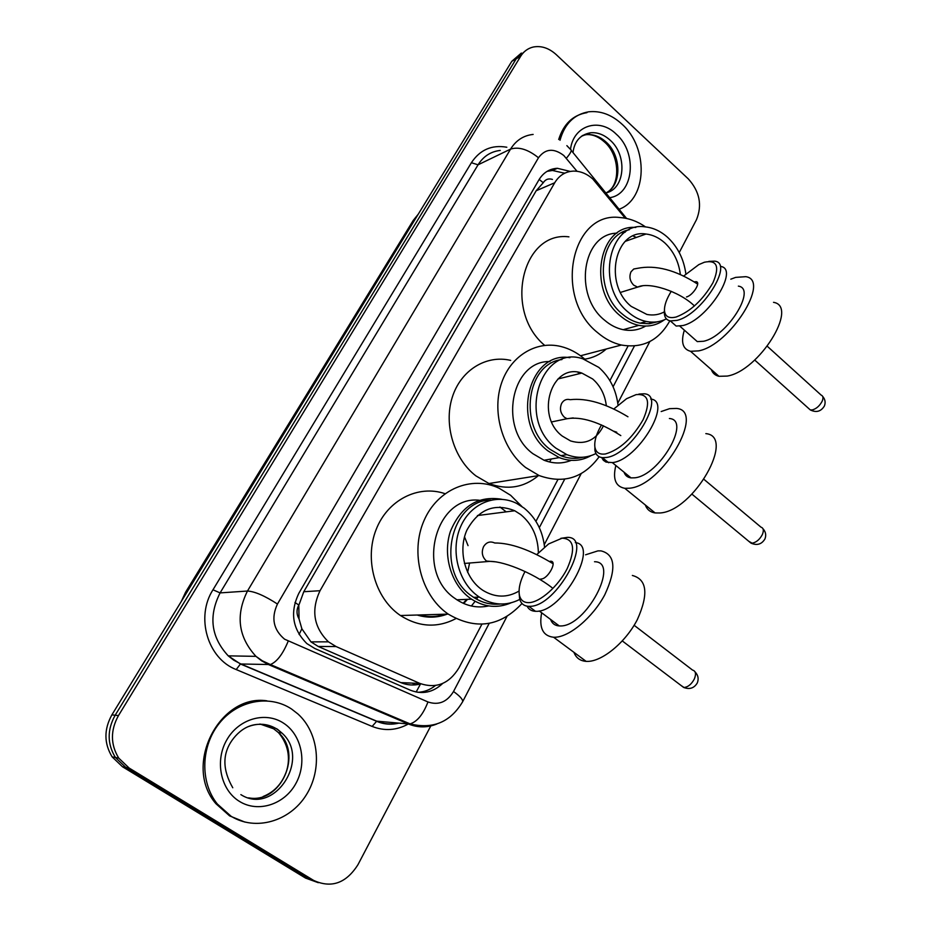 <?xml version="1.0" encoding="UTF-8"?>
<svg xmlns="http://www.w3.org/2000/svg" width="931" height="931" viewBox="0 0 931 931"><rect width="100%" height="100%" fill="white"/><g stroke="black" fill="none" stroke-linecap="round" stroke-linejoin="round"><path stroke-width="1.4" d="M625.213 218.191L592.779 178.985C586.844 173.69 580.42 171.06 573.543 171.106C565.478 171.467 559.194 175.354 554.713 182.755L320.031 590.708C310.896 610.236 313.7 627.285 328.445 641.843L336.091 646.556L419.928 683.447C436.22 688.975 449.231 683.773 458.971 667.83L481.886 624.212M299.037 618.929L298.804 605.034C296.361 609.735 296.442 614.355 299.037 618.929L301.865 628.774L310.931 641.855L318.239 646.475L400.854 682.609C407.068 685.204 413.62 685.682 420.486 684.017L416.145 692.036M421.522 616.171L422.814 615.798M467.537 599.331L463.685 603.497M447.183 614.134C437.384 617.823 427.387 618.126 417.204 615.03M552.444 179.415C548.534 178.217 545.461 179.334 543.25 182.744L536.175 190.75L303.774 591.72L299.13 604.475M535.93 521.36L557.89 479.581M609.898 380.616L628.076 346.006M570.261 171.432L557.378 168.29C549.511 168.744 543.378 172.572 538.979 179.764L298.863 593.256C289.774 612.389 292.439 629.158 306.846 643.577L314.783 648.488L410.455 690.232C422.278 694.759 433.031 692.501 442.702 683.447M547.067 171.362L552.479 170.466L564.663 173.236M431.03 725.47L357.935 864.736C346.134 883.275 331.378 888.511 313.666 880.435L129.141 768.052L118.726 758.102C110.452 744.474 110.358 730.311 118.458 715.613L520.662 56.291C523.734 51.391 527.912 48.307 533.207 47.039C541.26 45.503 548.953 48.04 556.284 54.661L688.346 178.938C699.67 191.553 702.381 205.134 696.493 219.669L679.246 252.545M318.309 882.693L305.543 878.084L122.473 766.737L112.151 756.891C103.946 743.404 103.865 729.392 111.895 714.857L511.782 61.33L516.205 58.828L525.806 50.507L516.205 58.828L115.153 715.241L516.205 58.828L520.662 56.291M122.473 766.737L125.79 767.388L115.421 757.497C107.181 743.939 107.088 729.857 115.153 715.241C107.088 729.857 107.181 743.939 115.421 757.497L125.79 767.388L309.581 879.26L125.79 767.388L129.141 768.052M435.382 685.565C430.11 689.801 424.245 692.047 417.81 692.315M511.782 61.33L521.348 53.055M559.996 140.29C564.628 123.788 574.194 114.304 588.706 111.801C600.472 110.556 611.527 114.641 621.861 124.056C648.744 147.668 647.313 199.083 619.092 209.266M558.693 139.499C563.592 123.951 573.019 114.99 586.961 112.651M590.987 455.631C581.037 461.217 570.459 461.881 559.263 457.61L548.091 450.988C510.56 423.675 528.482 350.58 569.912 357.713M549.977 361.565C511.177 360.239 497.945 428.423 532.951 453.734L544.03 460.24C553.386 463.847 562.464 463.882 571.262 460.345M582.969 457.237C575.672 459.123 568.294 458.611 560.834 455.69L549.953 449.266C517.915 425.863 526.771 363.102 561.94 359.564M595.956 453.525C586.728 458.168 577.022 458.541 566.851 454.642L555.935 448.172C516.88 419.532 540.48 344.237 582.759 358.784L598.808 367.396C609.654 376.997 616.054 389.542 618.021 405.043M603.486 425.781C596.131 440.2 585.168 445.251 570.587 440.945L562.336 436.115C534.662 415.68 551.711 362.252 581.84 373.075L592.663 378.975C600.39 385.771 604.941 394.674 606.337 405.695M599.168 456.725C583.621 477.917 563.581 484.19 539.061 475.532L525.573 467.478C502.984 449.778 492.103 413.76 500.855 385.201C509.443 356.55 535.721 340.234 560.928 346.507C569.26 348.578 576.964 352.593 584.04 358.528L585.192 359.529M538.397 475.648C523.757 487.716 507.279 490.346 488.961 483.503L475.892 475.869C454.025 459.076 443.598 424.827 452.187 397.572C460.612 370.235 486.18 354.536 510.677 360.39M551.268 458.983L549.616 462.009M575.346 458.343L577.232 457.179M579.443 373.668L577.907 372.26M616.753 432.228L614.029 431.274M645.334 504.998C646.964 509.536 650.234 512.19 655.121 512.946L659.893 512.981C693.386 511.352 736.235 436.232 705.838 433.625M661.173 411.537L669.54 408.674L676.383 408.43C706.187 410.268 662.395 485.831 629.472 488.216L624.782 488.31C615.542 486.529 612.563 478.93 615.857 465.488M601.496 424.908C596.352 433.788 594.153 441.189 594.897 447.124C595.898 452.536 599.448 454.817 605.546 453.944C619.72 449.766 632.23 438.373 643.088 419.765C650.804 401.924 648.488 393.545 636.141 394.616L626.598 398.689L613.866 408.953M594.897 447.124L594.874 450.15C595.642 454.631 598.168 457.133 602.427 457.656L606.267 457.493C632.068 454.817 667.364 394.697 644.089 393.79L638.91 394.081M669.389 418.508C691.57 419.893 659.241 475.788 634.709 477.812L631.02 477.894C627.506 477.405 625.19 475.52 624.073 472.215M601.67 457.552L603.381 460.31L605.988 462.079L612.493 462.591C638.003 460.112 673.113 401.063 650.688 399.038M629.24 229.771C598.761 235.124 593.675 291.147 622.094 313.863C627.727 318.728 633.755 321.823 640.191 323.185L649.116 323.744L657.589 321.777M685.868 273.958C683.889 259.249 677.861 247.087 667.771 237.486C660.882 231.272 653.387 227.746 645.288 226.885C608.793 220.915 595.142 285.77 628.157 312.106C633.802 316.994 639.853 320.124 646.312 321.486C653.481 322.894 660.172 322.033 666.398 318.879M635.792 227.467C599.075 223.94 586.891 289.308 620.139 315.714C625.958 320.741 632.207 323.953 638.864 325.361C648.267 327.165 656.716 325.338 664.234 319.892M636.292 237.463L633.185 235.985M616.939 233.181C582.352 233.6 573.124 295.36 604.603 320.206C610.375 325.152 616.566 328.306 623.176 329.69C631.276 331.261 638.759 330.051 645.625 326.071M669.843 320.811C658.811 340.548 642.658 348.625 621.396 345.029C613.029 343.132 605.173 339.059 597.83 332.821C553.084 297.827 571.134 210.639 620.244 217.575C629.077 218.238 637.514 221.357 645.544 226.908M544.67 345.378C503.31 310.873 522.244 230.818 568.934 236.846M680.34 274.447C678.734 261.739 673.567 251.242 664.862 242.968C659.078 237.777 652.806 234.798 646.021 234.018C614.879 228.712 603.113 283.908 631.195 306.392L646.905 314.457C653.259 315.656 659.16 314.748 664.606 311.734M606.314 348.997C600.064 354.525 592.884 357.923 584.796 359.18M649.023 323.755L650.978 322.103M694.258 281.86L696.167 281.686C701.229 282.221 692.873 295.464 686.496 296.966M711.342 369.595C712.611 373.191 715.148 375.414 718.953 376.299L727.204 376.077C758.916 371.097 799.194 306.311 773.521 302.331M730.8 279.184L735.676 277.38L745.801 276.682C770.938 279.963 729.927 345.157 698.657 350.871L690.558 351.301C682.749 349.195 680.677 342.143 684.355 330.156M671.251 291.322C666.468 299.06 664.21 305.554 664.49 310.791C665.165 316.656 669.052 318.728 676.162 317.005C690.523 311.513 702.777 300.096 712.937 282.768C719.907 266.499 717.056 259.656 704.406 262.228L698.82 264.613L683.715 275.995M664.49 310.791L664.373 313.7C664.734 317.785 666.736 320.194 670.355 320.916L676.849 320.404C701.415 315.144 734.35 263.24 714.74 261.146L708.84 261.367M738.353 286.131C757.066 288.575 726.797 336.801 703.499 341.27L697.284 341.607L691.896 336.836M670.553 321.102L676.162 326.059L682.691 325.582C707.339 320.439 740.145 268.617 720.454 266.394M664.466 310.372L664.338 311.885M490.916 500.087C449.952 499.97 434.998 571.785 471.842 596.108L473.611 597.341C482.002 602.788 490.846 605.01 500.156 604.01M544.554 547.044C542.633 530.658 535.814 517.683 524.118 508.117L516.693 503.427C496.27 493.023 470.737 503.147 460.624 526.655C450.278 550.023 458.052 581.712 477.556 595.84L479.325 597.085C492.802 605.453 506.289 606.221 519.789 599.413M501.809 499.284C478.15 495.432 461.02 506.103 450.441 531.31C442.469 554.934 451.058 584.342 469.818 597.946L471.54 599.157C484.516 607.315 497.689 608.548 511.072 602.834M506.208 511.864L499.935 507.011M479.314 500.25C435.091 495.129 415.273 572.402 455.212 598.61L456.923 599.797C467.036 606.29 477.615 608.339 488.67 605.93M522 603.474C500.319 626.691 475.729 630.24 448.242 614.111L447.264 613.424C420.893 594.676 410.164 552.269 423.942 520.778C437.419 489.101 471.575 475.124 499.144 488.24L510.642 495.304L521.872 506.476M455.887 618.626C437.349 628.204 418.869 627.168 400.446 615.519L399.504 614.867C374.949 597.644 364.358 559.426 376.054 529.739C387.517 499.924 418.322 484.481 444.995 493.674M538.386 552.828C537.955 536.733 532.067 523.967 520.697 514.552L514.75 510.758C494.431 502.728 478.464 509.21 466.862 530.205C457.994 550.058 464.546 577.034 481.129 589.102L482.991 590.405C495.187 597.76 507.209 597.97 519.067 591.045M419.276 614.972L418.17 615.321M466.78 599.366L463.126 603.241M445.251 614.192C436.709 617.032 428.016 617.288 419.171 614.972M477.847 597.155L476.591 599.157M475.113 601.31L471.389 606M494.186 604.219L495.734 603.579M464.511 536.861L468.049 545.636M469.585 563.011L467.63 572.344M550.233 561.242L550.663 561.23C557.727 561.032 548.045 579.035 541.062 579.024L540.713 579.024M573.927 652.317C576.033 657.88 580.094 660.894 586.134 661.371L586.937 661.394C601.88 661.906 625.516 642.518 637.316 619.662C648.744 594.129 647.092 579.396 632.358 575.463M585.599 554.795L597.9 550.884L600.984 550.873C615.368 554.445 616.648 569.039 604.836 594.665C592.71 617.649 569.039 637.432 554.387 637.258L553.608 637.246C542.889 636.013 538.898 627.855 541.644 612.773M524.991 571.494C519.987 581.281 518.171 589.358 519.545 595.689C520.813 600.402 523.92 602.718 528.889 602.636C540.015 602.404 558.286 586.286 567.188 568.632C575.754 548.999 574.066 538.84 562.126 538.165L548.627 543.937L536.768 554.573M519.149 593.326L519.638 598.854C520.918 603.637 523.978 606.128 528.831 606.337L529.623 606.325C556.645 607.105 594.641 536.547 567.34 537.373L560.846 538.339M594.513 561.73C620.512 561.533 585.855 627.168 560.09 625.946L559.275 625.935C554.934 625.667 552.048 623.514 550.605 619.464M527.109 606.174C528.75 609.444 531.554 611.155 535.5 611.306L536.303 611.306C562.382 612.342 600.181 544.798 575.277 542.598M231.039 816.231L217.319 804C199.793 782.191 200.84 746.01 219.413 723.178C237.824 700.159 269.676 694.421 291.566 709.026L297.897 713.937C318.926 732.86 322.638 769.367 306.066 795.26C289.774 821.328 255.664 831.464 231.039 816.231M244.958 822.108L229.62 815.893L215.911 803.697C182.546 765.398 219.658 693.56 266.964 700.834M299.107 634.488L301.865 628.774M543.25 182.744L539.177 179.427M563.592 173.794L563.977 172.91M298.804 605.034L294.976 602.473M536.175 190.75L554.713 182.755M400.854 682.609L419.928 683.447M318.239 646.475L336.091 646.556M303.774 591.72L320.031 590.708M577.034 171.292L563.814 155.524C553.77 147.866 545.322 148.611 538.479 157.758L277.45 604.033C270.991 617.986 273.365 629.705 284.583 639.19L427.969 701.962C438.582 705.523 447.101 702.032 453.513 691.512L489.194 623.374M436.779 724.027C427.294 727.821 417.844 727.809 408.406 723.969L268.861 664.746L261.646 660.847L255.967 656.355C238.266 637.037 235.438 615.263 247.471 591.034L510.56 149.111C516.007 140.36 523.525 135.461 533.137 134.425M277.45 604.033C264.765 595.793 254.78 591.453 247.471 591.034L220.088 592.896C208.323 616.252 211.046 637.235 228.235 655.855L233.762 660.184L240.768 663.943L376.741 721.164L408.406 723.969C396.594 730.451 384.503 731.277 372.132 726.424L236.218 669.564C207.59 658.683 195.382 617.055 212.978 589.788L471.4 162.716L478.057 164.81L510.56 149.111C518.73 146.516 528.04 149.391 538.479 157.758M236.218 669.564L240.431 663.989L270.374 664.548C276.926 661.883 282.861 654.097 288.191 641.18M471.4 162.716C479.977 149.763 491.789 144.608 506.825 147.238M500.238 150.438C490.8 151.509 483.41 156.303 478.057 164.81L220.088 592.896L212.978 589.788M118.458 715.613L111.895 714.857M313.666 880.435L309.581 879.26M372.132 726.424L376.741 721.164C383.863 724.085 391.16 724.737 398.608 723.096M403.181 721.758L404.182 721.374M539.317 527.644L564.698 479.174M613.087 386.761L634.442 345.971M408.406 723.969L410.094 723.887C417.193 721.711 423.151 714.403 427.969 701.962M453.513 691.512C459.914 696.085 462.963 699.484 462.66 701.683L462.381 702.218M566.374 158.235C570.994 152.824 572.274 149.798 570.226 149.169L566.863 145.632M384.817 713.961L387.936 714.484M385.9 714.414L387.075 714.112M181.301 601.426L185.618 592.151L186.456 591.709L182.953 598.726M417.914 214.747L413.015 220.763L185.723 591.988M415.168 219.227L414.19 219.681L186.456 591.709L187.282 591.65M412.282 683.11L415.342 684.879M581.386 136.287L590.51 132.772C597.458 132.167 603.998 134.634 610.119 140.162C627.738 155.361 625.097 189.226 605.813 192.926M570.505 149.239C573.473 125.348 599.308 117.283 616.182 134.099C637.816 152.8 633.755 194.521 609.677 197.675M582.434 135.53L586.449 134.646C593.384 134.052 599.913 136.496 606.023 142.001C621.64 155.605 621.861 185.153 606.279 192.798M627.948 416.774C606.023 403.519 586.763 397.828 570.191 399.69C566.56 398.747 563.709 399.993 561.637 403.414C559.461 408.639 560.392 413.259 564.43 417.263L567.014 418.729L573.24 417.914M748.85 541.353L752.19 543.192C756.309 542.389 759.684 539.515 762.349 534.569C764.002 530.484 763.536 528.005 760.941 527.132L704.08 479.453M697.656 284.118C675.697 269.943 655.622 264.683 637.432 268.337L633.743 269.001L630.997 271.829C628.995 276.693 629.88 281.127 633.674 285.142L637.63 287.109L642.413 285.84M808.62 408.43L810.273 409.908L812.204 409.954C816.324 408.814 819.629 405.939 822.12 401.308C823.516 397.979 823.179 395.896 821.119 395.081L767.353 346.332M553.061 563.721C530.1 549.779 510.665 542.878 494.722 542.994C490.172 540.934 486.459 542.145 483.585 546.637C481.211 552.269 482.177 557.064 486.482 561.044L494.989 561.789M680.992 685.437L684.006 687.474C688.067 687.09 691.524 684.238 694.363 678.932C696.341 673.916 695.725 670.972 692.536 670.076L634.127 625.283M248.193 726.657C258.457 722.77 268.081 723.608 277.066 729.159L281.814 732.941C311.431 758.614 274.331 816.15 240.873 794.62M239.43 801.382C220.519 789.93 214.561 760.662 226.896 739.714C238.953 718.581 265.603 711.179 283.583 723.178C301.749 734.873 307.416 762.85 295.837 783.565C284.537 804.442 258.166 813.135 239.43 801.382M259.947 724.004L273.644 728.787L278.381 732.546C303.099 753.947 280.836 804.081 248.589 797.844M310.931 641.866L328.445 641.843M552.479 170.466L557.378 168.29M398.864 723.119C391.067 724.981 383.572 724.341 376.368 721.176L240.431 663.989L228.235 655.855L255.967 656.355L262.344 660.812L270.374 664.548L410.094 723.887C433.008 729.497 450.523 722.095 462.66 701.683L506.883 616.59M118.726 758.102L112.151 756.891M544.263 544.658L581.165 473.67M617.788 403.193L649.815 341.572M626.586 218.471L571.215 150.38M387.168 714.961L389.507 715.148M413.213 220.438L418.252 214.188M607.757 191.902C620.791 183.814 619.418 155.023 604.766 142.245C598.691 136.752 592.593 134.215 586.449 134.646L590.51 132.772C580.257 134.681 574.427 141.279 572.996 152.579M539.061 475.532L488.961 483.503M581.84 373.075L557.96 378.964M566.851 454.642L560.834 455.69M559.263 457.61L544.03 460.24M691.954 494.152L750.98 543.122C756.996 545.752 761.651 544.356 764.933 538.956C766.388 535.197 765.736 531.776 762.955 528.703M551.687 421.918L567.014 418.729C581.281 416.297 599.215 421.918 620.802 435.592M655.121 512.946L624.782 488.31M631.02 477.894L612.33 462.614M608.653 462.73L602.427 457.656M622.292 233.204L625.201 232.156M646.021 234.018L625.271 241.35M621.396 345.029L580.525 355.77M623.176 329.69L638.864 325.361M640.191 323.185L646.312 321.486M754.704 360.029L810.273 409.908C816.254 412.864 820.967 411.56 824.389 406.009C825.739 402.495 825.169 399.294 822.678 396.408M620.5 292.404L637.63 287.109C648.313 281.616 679.002 290.938 694.468 305.973M718.953 376.299L690.558 351.301M697.284 341.607L679.816 326.141M676.162 326.059L670.355 320.916M514.75 510.758L477.417 515.553M448.242 614.111L400.446 615.519M456.923 599.797L471.54 599.157M473.611 597.341L479.325 597.085M622.315 640.947L683.633 687.439C689.615 689.708 694.165 688.207 697.307 682.935C698.902 678.839 698.145 675.15 695.038 671.856M464.418 563.441L487.285 561.579C500.471 559.659 532.555 572.507 551.943 587.601M586.134 661.371L553.608 637.246M519.545 595.689L519.638 598.854M559.275 625.935L539.224 610.957M535.5 611.306L528.831 606.337M217.319 804L215.911 803.697M232.773 787.766C222.462 769.902 222.288 754.005 232.238 740.064C240.954 728.077 255.885 717.999 277.333 729.159L281.814 732.941L278.381 732.546C290.135 746.313 289.785 761.372 286.352 771.543C282.012 783.739 274.261 792.072 263.101 796.529"/></g></svg>
